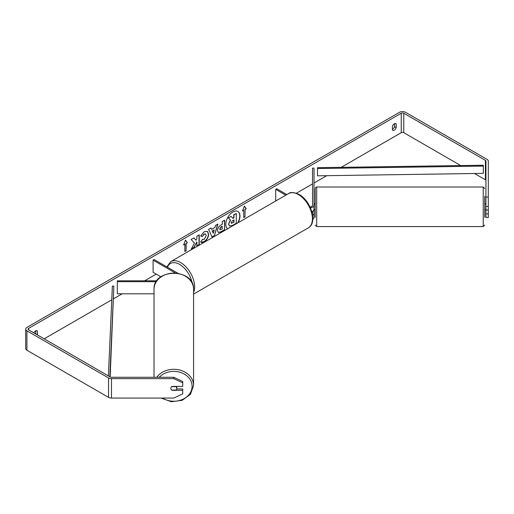 <?xml version="1.0" encoding="UTF-8"?>
<svg xmlns="http://www.w3.org/2000/svg" width="514" height="514" viewBox="0 0 514 514"><rect width="100%" height="100%" fill="white"/><g stroke="black" fill="none" stroke-linecap="round" stroke-linejoin="round"><path stroke-width="0.77" d="M312.608 215.173A4.459 2.576 0 0 0 314.022 213.291L314.022 209.712M314.022 213.291L314.022 217.416A4.459 2.576 180 0 1 312.808 219.182M310.032 206.969A2.975 1.715 180 0 0 312.531 205.279L312.531 168.104L314.022 168.104L314.022 209.404A4.459 2.576 180 0 1 311.825 211.627M314.022 205.279A4.459 2.576 180 0 1 310.417 207.804M312.377 213.843A2.975 1.715 0 0 0 312.531 213.291L312.531 211.325M286.838 194.588L276.75 188.767L275.703 189.37L275.703 201.019M285.784 195.191L275.703 189.37M156.854 280.811L117.32 280.811L117.32 281.672L156.275 281.672M117.32 281.672L117.32 293.815L154.027 293.815M160.927 276.815L153.095 272.298L153.095 260.155L175.184 272.908M177.805 273.204L154.149 259.551L153.095 260.155M154.027 377.276L154.027 289.286A19.776 16.146 -0 0 1 173.803 273.14A19.776 16.146 -0 0 1 193.579 289.286L193.579 385.442A19.776 16.146 180 0 0 178.988 369.862A19.776 16.146 180 0 0 156.744 377.276M176.777 386.419L176.777 388.359A2.975 2.429 -0 0 1 175.929 390.062L171.676 390.062A2.975 2.429 -0 0 1 170.828 388.359A2.975 2.429 -0 0 1 171.676 386.663L175.929 386.663A2.975 2.429 -0 0 1 176.777 388.359M237.667 222.973A10.029 5.789 120 0 0 237.796 211.415M238.085 222.735A10.029 5.789 120 0 0 237.898 211.472A10.029 5.789 120 0 0 232.887 211.974A10.029 5.789 120 0 0 226.385 220.641A10.029 5.789 120 0 0 227.689 228.736M460.737 165.559L403.773 132.67A1.786 1.028 0 0 0 401.248 132.67L341.225 167.326M326.75 175.685L314.022 183.029M312.531 183.89L296.366 193.225M156.25 274.116L144.659 280.811M122.139 293.815L113.62 298.73M111.763 299.803L44.165 338.835M485.923 197.074L488.3 197.074L488.3 206.435L485.923 206.435L485.923 161.1A1.786 1.028 0 0 0 485.396 160.368L403.773 113.247A1.786 1.028 0 0 0 401.248 113.247L28.604 328.388A1.786 1.028 0 0 0 28.077 329.121A1.786 1.028 0 0 0 28.604 329.847L110.227 376.974A1.786 1.028 0 0 0 111.487 377.276L173.803 377.276L182.727 381.484L182.727 382.853L173.803 378.651L173.803 377.276M194.421 243.128L191.234 249.142L193.996 247.549L196.894 241.933L196.894 245.878L199.226 244.529L199.226 234.814L196.894 236.164L196.894 238.676L196.04 240.263L193.926 237.873L191.124 239.492L194.421 243.128M211.665 229.36L214.923 227.477L215.52 225.408L217.923 224.02L214.364 235.797L212.134 237.089L208.575 229.417L211.055 227.985L211.665 229.36L210.933 228.055M392.413 126.271A2.975 1.715 -60 0 1 395.799 123.662A2.975 1.715 -60 0 1 396.204 124.086L396.204 127.658A2.975 1.715 -60 0 1 394.309 130.119A2.975 1.715 -60 0 1 392.824 130.267A2.975 1.715 -60 0 1 392.413 129.843L392.413 126.271M37.387 334.922A2.975 1.715 120 0 0 37.432 334.794L37.432 331.215A2.975 1.715 120 0 0 37.027 330.791A2.975 1.715 120 0 0 33.86 332.886M183.588 244.979L185.483 240.102L187.379 242.794L186.113 243.52L186.113 250.806L184.854 251.532L184.854 244.253L183.588 244.979M244.998 209.526L246.257 208.8L244.368 206.108L242.473 210.984L243.739 210.252L243.739 217.538L244.998 216.812L244.998 209.526L244.998 216.812M217.499 230.568L217.499 230.535C217.66 228.132 218.868 226.276 221.116 224.952L222.273 224.284L222.273 221.515L224.599 220.165L224.599 229.88L220.994 231.962L218.27 232.444L217.499 230.568M202.394 239.299L204.238 239.376L206.242 235.65L205.594 234.043L204.238 234.185L202.336 236.459L200.582 236.029L204.309 231.685L207.399 231.351L208.645 234.236C208.44 237.449 206.962 239.987 204.212 241.843C202.535 242.736 201.347 242.749 200.64 241.882L202.567 239.434M201.122 242.261L200.64 241.882M394.521 123.701L394.521 126.688A2.975 1.715 -60 0 1 392.625 129.149A2.975 1.715 -60 0 1 392.413 129.258M488.3 197.074L488.3 161.1A4.163 2.403 0 0 0 487.079 159.398L405.456 112.27A4.163 2.403 0 0 0 399.564 112.27L26.921 327.418A4.163 2.403 0 0 0 25.7 329.121A4.163 2.403 0 0 0 26.921 330.817L108.544 377.944A4.163 2.403 0 0 0 111.487 378.651L173.803 378.651M35.704 333.952A2.975 1.715 120 0 0 35.755 333.817L35.755 330.83M485.923 180.523A1.786 1.028 0 0 0 485.396 179.797L474.493 173.501M25.7 329.121L25.7 348.543A4.163 2.403 0 0 0 26.921 350.246L108.544 397.373A4.163 2.403 0 0 0 111.487 398.074L173.803 398.074L182.727 393.872L182.727 390.306L172.017 390.306A2.975 2.429 -0 0 1 170.828 388.359A2.975 2.429 -0 0 1 172.017 386.419L182.727 386.419L182.727 382.853M176.694 388.931L182.727 388.931L182.727 390.306M485.923 209.995L485.923 217.448L488.3 217.448L488.3 209.995L485.923 209.995L485.923 206.435M485.923 213.882L488.3 213.882M488.3 206.435L488.3 209.995M396.204 124.086L395.227 123.521M396.204 127.658L394.521 126.688M37.432 331.215L36.455 330.656M37.432 334.794L35.755 333.817M228.608 224.104L230.343 220.082L228.332 217.852L231.236 216.42L232.932 218.386L233.96 217.795L233.96 214.846L236.292 213.496L236.292 223.23L232.309 225.53L229.328 225.929L228.608 224.104L230.548 220.204L228.537 217.975M231.236 216.42L228.332 217.852M232.797 218.225L233.748 217.673L233.748 214.723L236.292 213.496M229.372 225.948L228.814 224.226M185.438 240.218L187.379 242.794M187.167 242.672L186.113 243.52M185.907 243.398L186.113 250.806M184.854 251.295L185.907 250.684M183.71 244.664L184.854 244.253M244.786 216.69L243.739 217.293M242.595 210.669L243.739 210.252M244.786 209.404L246.257 208.8M246.052 208.678L244.323 206.217M217.628 224.194L214.364 235.797M214.152 235.675L212.044 236.896M214.209 229.97L212.121 230.934L213.265 233.26L214.209 229.97L212.333 231.056L213.265 233.26M224.393 220.288L224.599 229.88M224.393 229.758L220.789 231.84L218.174 232.379M222.273 226.398L221.168 227.034L219.831 229.064L220.114 229.803L222.273 228.961L222.061 226.276L220.956 226.912L219.619 228.948L220.018 229.732M193.862 237.918L196.04 240.263M196.894 245.634L199.226 244.529M199.014 244.407L199.014 234.937M191.42 248.795L193.791 247.427L196.894 241.933M207.29 231.294L208.433 234.114C208.228 237.333 206.75 239.865 204 241.721L201.019 242.197M205.484 233.992L204.026 234.063L202.336 236.459M202.124 236.337L200.608 235.971M231.165 222.671L231.416 223.333L233.96 222.241L233.96 219.908L232.418 220.795L231.165 222.671M231.319 223.256L233.96 222.241M233.748 222.125L233.748 220.031M484.734 196.226L484.734 217.351M315.21 217.351L315.21 188.497L315.506 187.604L316.695 187.012L316.695 226.565L483.244 226.565L483.244 187.012L484.734 188.497M485.923 206.313L485.923 203.865M315.21 203.814L314.022 203.865M314.317 203.814L314.022 206.313M314.317 209.712L313.99 209.712M317.523 175.82L483.333 173.372L483.333 166.086L483.295 165.225L317.485 167.68L317.523 175.82L317.485 167.68M483.333 166.086L317.523 168.534M108.39 375.914L112.367 286.099L113.857 286.118L110.15 376.929M109.835 376.749L113.857 286.118M159.231 377.276A18.292 14.932 -0 0 1 179.637 372.149A18.292 14.932 -0 0 1 192.095 386.303A18.292 14.932 -0 0 1 181.827 399.725A18.292 14.932 -0 0 1 162.552 398.074M401.248 113.247L401.248 132.67M28.604 328.388L28.604 329.847M111.487 378.651L111.487 398.074M403.773 113.247L403.773 132.67M485.396 160.368L485.396 179.797M26.921 330.817L26.921 350.246M108.544 377.944L108.544 397.373M308.304 227.869A19.776 11.417 -120 0 0 311.336 212.019A19.776 11.417 -120 0 0 298.416 194.594A19.776 11.417 -120 0 0 288.527 193.611C290.378 191.908 293.924 192.21 299.154 194.517C310.906 200.756 317.915 222.877 308.304 227.869L193.579 294.104M288.527 193.611L170.757 261.607A19.776 11.417 60 0 1 180.645 262.583A19.776 11.417 60 0 1 193.579 292.344M192.197 283.24A18.292 10.563 -120 0 0 179.598 264.408A18.292 10.563 -120 0 0 167.442 267.222M161.158 398.074L171.246 401.73L182.117 400.348L190.443 394.334L193.579 385.442M154.027 289.286C152.979 268.051 194.626 268.051 193.579 289.286M316.695 187.012L483.244 187.012M484.734 203.814L485.621 203.814M484.734 209.763L485.621 209.763M314.317 209.763L315.21 209.763M316.695 226.565L315.21 225.081M483.244 226.565L484.734 225.081M170.757 261.607L166.832 266.869"/></g></svg>
